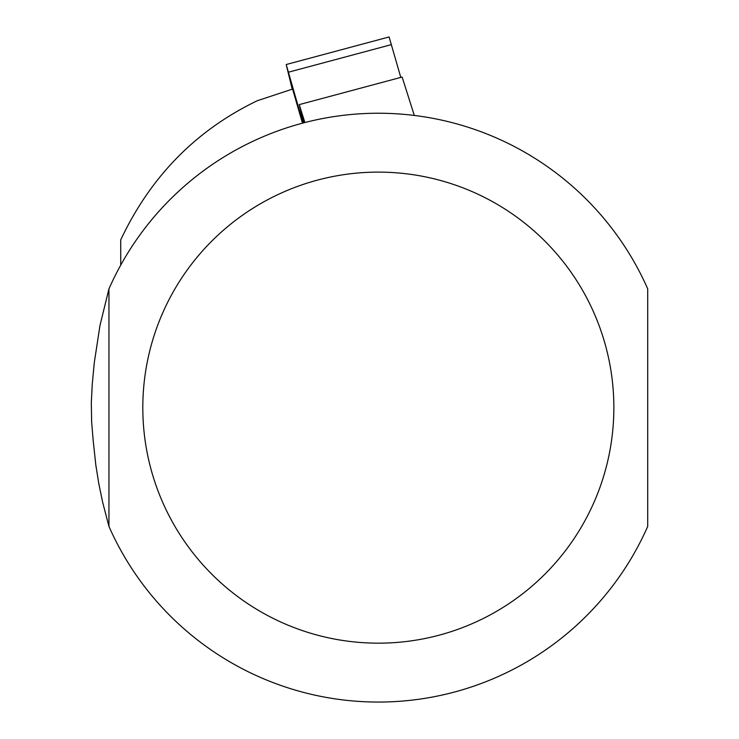 <?xml version="1.0" encoding="UTF-8"?>
<svg xmlns="http://www.w3.org/2000/svg" width="739" height="739" viewBox="0 0 739 739"><rect width="100%" height="100%" fill="white"/><g stroke="black" fill="none" stroke-linecap="round" stroke-linejoin="round"><path stroke-width="1.11" d="M304.902 122.545L299.221 104.624L402.136 77.05L414.311 115.441M400.787 77.41L389.111 36.95L286.205 64.524L292.201 89.16M299.221 104.624L303.72 122.85M302.981 123.043L286.205 64.524M237.93 110.832L239.002 110.222M257.274 100.726C196.121 130.166 150.599 176.538 120.725 239.852L120.725 265.116M302.482 123.173L292.589 89.059M93.169 440.444L91.636 421.729L91.322 402.949L92.246 384.188L94.324 362.424L99.996 325.391L108.947 288.866A294.408 294.408 0 0 1 647.715 288.866L647.715 526.427A294.408 294.408 0 0 1 108.947 526.427L102.619 502.141L98.823 483.759L95.848 465.256L93.169 440.444M108.947 288.866L108.947 526.427L108.947 288.866A294.408 294.408 0 0 1 647.715 288.866M391.513 44.589L288.607 72.163M647.715 526.427A294.408 294.408 0 0 1 108.947 526.427M613.86 407.642A235.529 235.529 0 0 1 260.571 611.615A235.529 235.529 0 0 1 260.571 203.668A235.529 235.529 0 0 1 613.86 407.642M257.218 100.753L292.524 89.068"/></g></svg>
